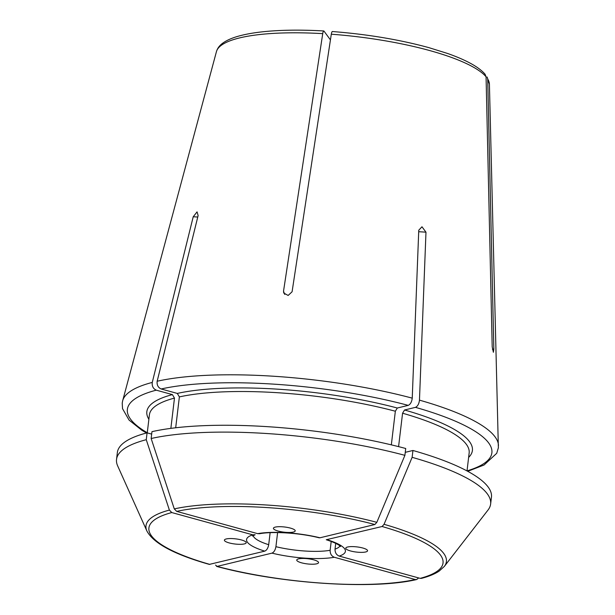 <?xml version="1.0" encoding="UTF-8"?>
<svg xmlns="http://www.w3.org/2000/svg" width="615" height="615" viewBox="0 0 615 615"><rect width="100%" height="100%" fill="white"/><g stroke="black" fill="none" stroke-linecap="round" stroke-linejoin="round"><path stroke-width="0.92" d="M332.546 31.673C332.085 31.28 331.67 32.126 331.3 34.209L292.087 291.771L288.143 295.454L283.753 293.032L283.523 291.203A910.415 191.442 93.8 0 0 284.722 294.408M487.088 77.021L487.71 79.028L493.845 349.059L493.384 352.287L492.2 346.814L486.065 76.783L485.081 74.292M330.432 39.89L323.982 31.104C323.513 30.712 323.098 31.557 322.729 33.641L283.523 291.203M175.69 427.779L179.372 396.906L177.297 393.423L161.161 388.98C158.078 387.558 156.748 384.982 157.163 381.239L198.122 215.573L197.069 211.868L193.225 216.757L152.266 382.422C151.851 386.159 153.189 388.742 156.272 390.164L172.408 394.607L174.476 398.09L170.862 428.378M418.7 231.724A910.415 475.249 105.4 0 1 425.98 232.193L421.982 226.781L418.761 230.21L412.242 398.151C411.773 401.895 410.443 404.301 408.245 405.37L397.313 408.014L395.345 411.227L391.332 444.86M425.98 232.193L419.468 400.142C419 403.886 417.67 406.284 415.463 407.353L404.539 409.997L402.571 413.219A161.007 38.13 6.8 0 1 469.153 452.971L467.016 470.921M326.288 539.724L382.076 526.509A148.107 35.078 6.8 0 1 420.176 578.354L339.196 556.083C336.359 554.899 334.975 552.57 335.029 549.103L335.721 543.352M215.55 565.062L217.103 566.4L271.976 553.131C273.967 552.255 275.282 550.102 275.92 546.689A43.911 10.401 -173.2 0 0 330.14 550.287L331.193 541.431M275.92 546.689L277.603 532.575M146.877 530.968L117.65 465.855A188.375 44.618 6.8 0 1 116.535 459.397A188.375 44.618 6.8 0 1 146.262 439.694L169.386 510.081A151.275 35.831 6.8 0 0 146.877 530.968C153.489 543.329 174.299 554.476 209.323 564.401L264.75 551.14C266.741 550.264 268.055 548.119 268.701 544.706L270.131 532.675M404.901 455.338A188.375 44.618 6.8 0 0 151.152 438.51L151.967 431.661A188.375 44.618 6.8 0 1 405.716 448.489L404.901 455.338L376.834 522.327L374.858 524.518L319.992 537.787A49.769 11.785 -173.2 0 0 257.662 533.651L259.484 533.697M151.152 438.51L174.283 508.897L176.674 511.38L257.662 533.651M278.195 531.06A10.978 2.598 6.8 0 1 273.414 528.285A10.978 2.598 6.8 0 1 284.622 527.001A10.978 2.598 6.8 0 1 295.215 530.883A10.978 2.598 6.8 0 1 289.288 532.467A10.978 2.598 6.8 0 1 278.195 531.06M259.492 533.743C272.545 531.183 299.912 532.913 319.147 537.794L319.992 537.787M116.535 459.397L117.35 452.555A188.375 44.618 6.8 0 1 147.077 432.845L151.674 434.113M169.386 510.081L171.785 512.556L252.765 534.835L255.11 534.735M229.18 542.914A10.978 2.598 6.8 0 1 224.398 540.131A10.978 2.598 6.8 0 1 235.607 538.855A10.978 2.598 6.8 0 1 246.2 542.738A10.978 2.598 6.8 0 1 240.273 544.321A10.978 2.598 6.8 0 1 229.18 542.914M146.262 439.694L147.077 432.845M405.262 452.332L412.942 450.48A188.375 44.618 6.8 0 1 491.454 497.158L490.632 504.008A188.375 44.618 6.8 0 1 488.033 510.02L444.314 566.438A151.275 35.831 6.8 0 0 384.052 524.318L412.127 457.329A188.375 44.618 6.8 0 1 490.632 504.008M398.582 446.636L402.571 413.219M382.076 526.509L384.052 524.318M420.176 578.354L421.506 578.361C428.916 576.424 434.797 574.003 439.141 571.112L444.314 566.438M350.55 550.963A10.978 2.598 6.8 0 1 345.761 548.18A10.978 2.598 6.8 0 1 356.969 546.904A10.978 2.598 6.8 0 1 367.562 550.786A10.978 2.598 6.8 0 1 361.635 552.37A10.978 2.598 6.8 0 1 350.55 550.963M412.127 457.329L412.942 450.48M216.565 566.392L217.103 566.4A148.107 35.078 6.8 0 0 415.286 579.538L416.516 579.568L418.1 578.492M301.535 562.817A10.978 2.598 6.8 0 1 296.745 560.034A10.978 2.598 6.8 0 1 307.954 558.751A10.978 2.598 6.8 0 1 318.547 562.633A10.978 2.598 6.8 0 1 312.62 564.224A10.978 2.598 6.8 0 1 301.535 562.817M330.14 550.287C330.078 553.754 331.47 556.083 334.299 557.267L415.286 579.538M487.71 79.028A137.529 32.572 6.8 0 1 489.409 84.178L498.365 447.812L496.72 453.301L484.066 465.002L467.731 471.305M331.3 34.209A137.529 32.572 6.8 0 1 486.065 76.783M323.751 30.958C301.073 29.666 281.009 29.912 263.558 31.696C254.464 32.649 246.569 34.01 239.865 35.785C232.678 37.669 227.027 40.083 222.914 43.035C219.586 45.395 217.433 48.254 216.442 51.629A137.529 32.572 6.8 0 1 322.729 33.641M216.442 51.629L122.669 400.719A189.343 44.841 6.8 0 1 152.266 382.422M157.163 381.239A189.343 44.841 6.8 0 1 412.242 398.151M419.468 400.142A189.343 44.841 6.8 0 1 498.465 445.529M335.029 549.103A43.911 10.401 -173.2 0 0 339.949 545.951M253.126 535.604A43.911 10.401 -173.2 0 0 268.701 544.706M174.283 508.897A151.275 35.831 6.8 0 1 376.834 522.327M179.372 396.906A161.007 38.13 6.8 0 1 395.345 411.227M177.297 393.423A163.936 38.822 6.8 0 1 397.313 408.014M161.161 388.98A183.547 43.473 6.8 0 1 408.245 405.37M176.674 511.38A148.107 35.078 6.8 0 1 374.858 524.518M147.254 432.899L149.407 414.841A161.007 38.13 6.8 0 1 174.476 398.09M148.884 419.276A163.936 38.822 6.8 0 1 172.408 394.607M147.277 432.745A183.547 43.473 6.8 0 1 156.272 390.164M209.884 564.409A148.107 35.078 6.8 0 1 171.785 512.556M252.765 534.835A49.769 11.785 -173.2 0 0 264.75 551.14M404.539 409.997A163.936 38.822 6.8 0 1 468.63 457.399M415.463 407.353A183.547 43.473 6.8 0 1 467.023 470.875M339.196 556.083A49.769 11.785 -173.2 0 0 327.211 539.77M271.976 553.131A49.769 11.785 -173.2 0 0 334.299 557.267M193.225 216.757A910.415 745.987 -103.6 0 1 197.761 217.034M493.845 349.059A910.415 863.545 143.7 0 1 492.4 349.235M146.478 432.998L141.773 430.2L129.065 420.083L122.531 408.652L122.216 403.071L122.669 400.719M252.465 536.019L255.125 534.796M332.346 31.526C367.309 34.248 399.504 39.621 428.939 47.655L447.582 53.474C456.499 56.611 464.094 59.87 470.367 63.268C476.886 66.781 481.806 70.448 485.112 74.261M326.273 539.755C339.019 543.798 340.994 546.92 340.495 546.512M216.572 566.4C279.917 583.65 372.959 589.87 416.516 579.576M489.409 84.178L487.118 77.006"/></g></svg>
